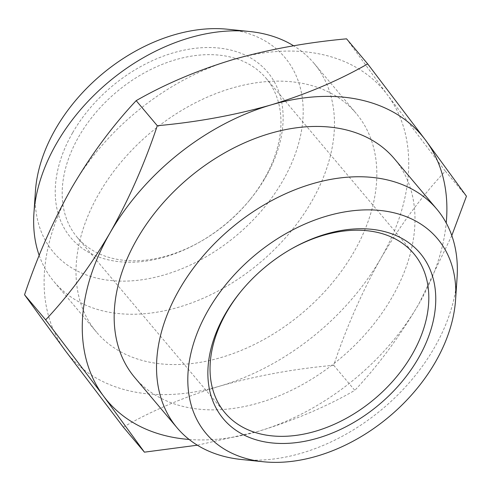 <?xml version="1.0" encoding="UTF-8"?>
<svg xmlns="http://www.w3.org/2000/svg" width="491" height="491" viewBox="0 0 491 491"><rect width="100%" height="100%" fill="white"/><g stroke="black" fill="none" stroke-linecap="round" stroke-linejoin="round"><path stroke-width="0.37" stroke-dasharray="2.46 1.84" d="M227.597 29.239A151.234 105 -40.1 0 1 282.804 180.786A151.234 105 -40.1 0 1 128.274 281.03A151.234 105 -40.1 0 1 35.438 191.054M39.2 255.437A169.757 117.858 139.9 0 0 54.213 281.883A169.757 117.858 139.9 0 0 311.582 201.617A169.757 117.858 139.9 0 0 313.909 63.192A169.757 117.858 139.9 0 0 293.643 45.804M457.066 277.857A169.757 117.858 -40.1 0 1 434.467 347.542A169.757 117.858 -40.1 0 1 241.382 459.49M72.576 132.852A128.605 89.288 139.9 0 0 77.603 244.61A128.605 89.288 139.9 0 0 198.769 242.585A128.605 89.288 139.9 0 0 250.576 198.953A128.605 89.288 139.9 0 0 265.797 176.913A128.605 89.288 139.9 0 0 229.61 49.806A128.605 89.288 139.9 0 0 72.576 132.852M264.318 178.859A123.456 85.716 -40.1 0 1 249.704 200.021A123.456 85.716 -40.1 0 1 199.972 241.903A123.456 85.716 -40.1 0 1 77.136 237.239A123.456 85.716 -40.1 0 1 78.83 136.566A123.456 85.716 -40.1 0 1 266.012 78.192A123.456 85.716 -40.1 0 1 264.318 178.859M98.9 193.767A169.757 117.858 -40.1 0 1 356.27 113.501A169.757 117.858 -40.1 0 1 353.95 251.926A169.757 117.858 -40.1 0 1 96.574 332.192A169.757 117.858 -40.1 0 1 98.9 193.767M134.73 377.499A169.757 117.858 139.9 0 0 392.1 297.233A169.757 117.858 139.9 0 0 394.426 158.808M123.309 427.096C152.149 410.544 184.377 396.869 219.986 386.067A205.766 142.863 -40.1 0 1 65.413 350.82A205.766 142.863 -40.1 0 1 71.846 187.599A205.766 142.863 -40.1 0 1 232.857 59.62A205.766 142.863 -40.1 0 1 387.436 94.867A205.766 142.863 -40.1 0 1 380.998 258.094A205.766 142.863 -40.1 0 1 219.986 386.067C256.05 375.811 293.956 368.876 333.702 365.279C346.443 327.159 362.211 291.433 380.998 258.094C400.239 225.295 421.683 196.314 445.337 171.144L387.436 94.867L346.572 38.832M333.702 365.279L354.821 390.351C325.981 406.904 293.753 420.578 258.143 431.38L197.357 445.196M451.8 235.563L419.154 303.401C399.913 336.2 378.469 365.181 354.821 390.351M445.337 171.144L466.45 196.222M189.139 439.457A205.766 142.863 139.9 0 0 258.143 431.38A205.766 142.863 139.9 0 0 419.154 303.401A205.766 142.863 139.9 0 0 446.221 222.963M291.623 248.759A123.456 85.716 139.9 0 0 291.028 249.097A123.456 85.716 139.9 0 0 241.296 290.979A123.456 85.716 139.9 0 0 240.866 291.507M249.704 200.021L250.576 198.953M199.972 241.903L198.769 242.585M77.136 237.239L224.988 412.808M313.909 63.192L356.27 113.501M54.213 281.883L96.574 332.192M266.012 78.192L413.864 253.761M241.296 290.979L240.424 292.047M291.028 249.097L292.231 248.415"/><path stroke-width="0.74" d="M33.934 213.143L35.438 191.054A151.234 105 -40.1 0 1 55.575 128.973A151.234 105 -40.1 0 1 227.597 29.239L249.618 31.51A169.757 117.858 139.9 0 0 56.533 143.458A169.757 117.858 139.9 0 0 33.934 213.143A169.757 117.858 139.9 0 0 39.2 255.437M293.643 45.804A169.757 117.858 139.9 0 0 249.618 31.51M435.425 362.027A151.234 105 139.9 0 0 455.562 299.946A151.234 105 139.9 0 0 362.726 209.97A151.234 105 139.9 0 0 208.196 310.214A151.234 105 139.9 0 0 263.403 461.761A151.234 105 139.9 0 0 435.425 362.027M263.403 461.761L241.382 459.49A169.757 117.858 -40.1 0 1 177.091 427.808A169.757 117.858 -40.1 0 1 179.418 289.383A169.757 117.858 -40.1 0 1 436.787 209.117A169.757 117.858 -40.1 0 1 457.066 277.857L455.562 299.946M418.424 358.148A128.605 89.288 -40.1 0 1 261.39 441.194A128.605 89.288 -40.1 0 1 225.203 314.087A128.605 89.288 -40.1 0 1 240.424 292.047A128.605 89.288 -40.1 0 1 292.231 248.415A128.605 89.288 -40.1 0 1 413.397 246.39A128.605 89.288 -40.1 0 1 418.424 358.148M240.866 291.507A123.456 85.716 139.9 0 0 226.682 312.141A123.456 85.716 139.9 0 0 224.988 412.808A123.456 85.716 139.9 0 0 412.17 354.434A123.456 85.716 139.9 0 0 413.864 253.761A123.456 85.716 139.9 0 0 291.623 248.759M436.787 209.117L394.426 158.808A169.757 117.858 139.9 0 0 137.05 239.074A169.757 117.858 139.9 0 0 134.73 377.499L177.091 427.808M446.221 222.963A205.766 142.863 139.9 0 0 425.587 140.18A205.766 142.863 139.9 0 0 361.253 100.029A205.766 142.863 139.9 0 0 271.014 104.933C306.623 94.131 338.851 80.456 367.691 63.904L425.587 140.18L466.45 196.222L451.8 235.563M367.691 63.904L346.572 38.832C306.826 42.429 268.921 49.364 232.857 59.62C197.247 70.422 165.019 84.096 136.179 100.649C112.531 125.819 91.087 154.8 71.846 187.599C53.059 220.938 37.291 256.664 24.55 294.778L65.413 350.82L123.309 427.096L144.428 452.168L103.564 396.133L45.663 319.856L24.55 294.778M45.663 319.856C69.317 294.686 90.761 265.705 110.002 232.906C128.789 199.567 144.557 163.841 157.298 125.721L136.179 100.649M197.357 445.196L144.428 452.168M157.298 125.721C197.044 122.124 234.95 115.189 271.014 104.933A205.766 142.863 139.9 0 0 110.002 232.906A205.766 142.863 139.9 0 0 103.564 396.133A205.766 142.863 139.9 0 0 189.139 439.457"/></g></svg>
